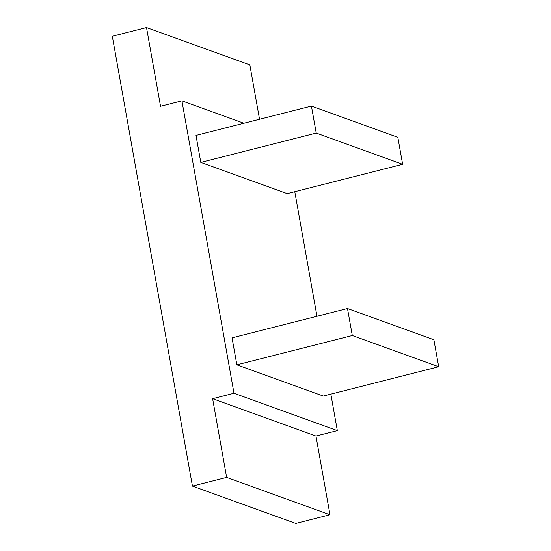 <?xml version="1.0" encoding="UTF-8"?>
<svg xmlns="http://www.w3.org/2000/svg" width="551" height="551" viewBox="0 0 551 551"><rect width="100%" height="100%" fill="white"/><g stroke="black" fill="none" stroke-linecap="round" stroke-linejoin="round"><path stroke-width="0.83" d="M294.778 191.693L316.97 316.274M330.841 394.13L337.336 430.607L315.957 436.034L329.98 514.765L295.777 523.45L192.437 486.106L112.308 36.235L146.511 27.55L249.851 64.894L259.535 119.264M146.511 27.55L160.534 106.274L181.913 100.847L243.873 123.238M181.913 100.847L233.996 393.262L212.617 398.69L226.64 477.421L192.437 486.106M212.617 398.69L315.957 436.034M226.64 477.421L329.98 514.765M311.425 106.081L195.991 135.401L200.798 162.393L287.195 193.615L402.636 164.301L397.829 137.309L311.425 106.081L316.233 133.073L200.798 162.393M316.233 133.073L402.636 164.301M347.488 308.526L433.885 339.747L438.692 366.739L352.296 335.518L236.854 364.831L232.047 337.839L347.488 308.526L352.296 335.518M236.854 364.831L323.258 396.059L438.692 366.739M233.996 393.262L337.336 430.607"/></g></svg>
